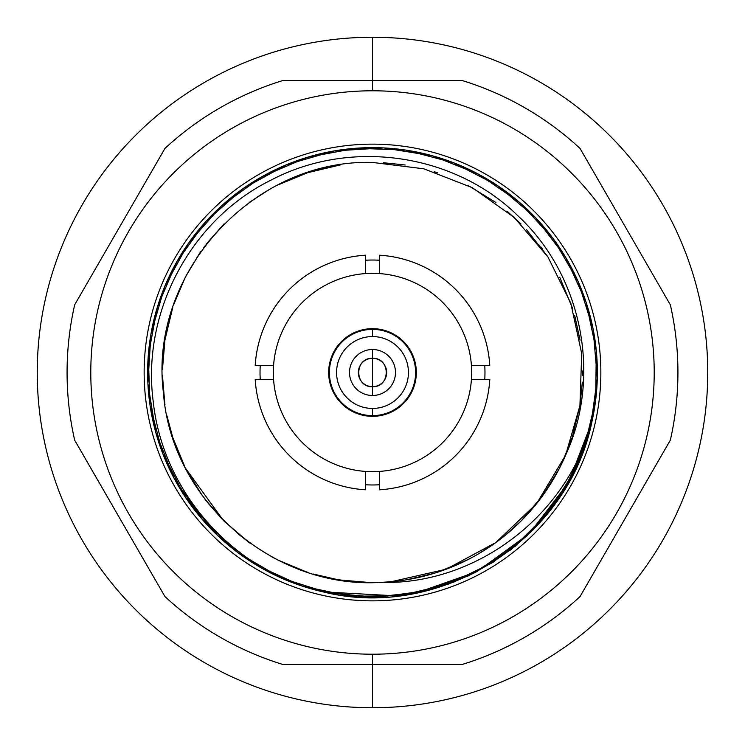 <?xml version="1.0" encoding="UTF-8"?>
<svg xmlns="http://www.w3.org/2000/svg" width="745" height="745" viewBox="0 0 745 745"><rect width="100%" height="100%" fill="white"/><g stroke="black" fill="none" stroke-linecap="round" stroke-linejoin="round"><path stroke-width="1.12" d="M372.5 707.75A335.25 335.25 0 0 0 707.75 372.5A335.25 335.25 0 0 0 372.5 37.25A335.25 335.25 0 0 0 37.25 372.5A335.25 335.25 0 0 0 372.5 707.75A335.25 335.25 0 0 1 37.25 372.5A335.25 335.25 0 0 1 372.5 37.25L372.5 80.73L372.5 37.25A335.25 335.25 0 0 1 707.75 372.5A335.25 335.25 0 0 1 372.5 707.75L372.5 664.27L372.5 707.75M379.326 471.436A99.178 99.178 0 0 1 365.674 471.436L365.674 489.8A117.496 117.496 0 0 1 255.2 379.326L273.564 379.326A99.178 99.178 0 0 1 273.564 365.674L255.2 365.674A117.496 117.496 0 0 1 365.674 255.2L365.674 273.564A99.178 99.178 0 0 0 273.564 379.326A99.178 99.178 0 0 0 379.326 471.436A99.178 99.178 0 0 0 471.436 379.326L489.8 379.326A117.496 117.496 0 0 1 379.326 489.8L379.326 471.436A99.178 99.178 0 0 1 273.564 365.674A99.178 99.178 0 0 1 379.326 273.564L379.326 255.2A117.496 117.496 0 0 1 489.8 365.674L471.436 365.674A99.178 99.178 0 0 0 379.326 273.564A99.178 99.178 0 0 1 471.436 379.326A99.178 99.178 0 0 1 379.326 471.436M372.5 416.334A43.834 43.834 0 0 0 416.334 372.5A43.834 43.834 0 0 0 372.5 328.666A43.834 43.834 0 0 0 328.666 372.5A43.834 43.834 0 0 0 372.5 416.334L372.5 415.617A43.117 43.117 0 0 0 415.617 372.5A43.117 43.117 0 0 0 372.5 329.383A43.117 43.117 0 0 0 329.383 372.5A43.117 43.117 0 0 0 372.5 415.617L372.5 416.334M372.5 395.493A22.993 22.993 0 0 0 395.493 372.5A22.993 22.993 0 0 0 372.5 349.507A22.993 22.993 0 0 0 349.507 372.5A22.993 22.993 0 0 0 372.5 395.493A22.993 22.993 0 0 1 349.507 372.5A22.993 22.993 0 0 1 372.5 349.507L372.5 358.317A14.183 14.183 0 0 0 358.317 372.5A14.183 14.183 0 0 0 372.5 386.683L372.5 395.493L372.5 386.683C354.21 387.558 354.21 357.442 372.5 358.317L372.5 386.683A14.183 14.183 0 0 0 386.683 372.5A14.183 14.183 0 0 0 372.5 358.317L372.5 349.507A22.993 22.993 0 0 1 395.493 372.5A22.993 22.993 0 0 1 372.5 395.493M372.5 336.563A35.937 35.937 0 0 0 336.563 372.5A35.937 35.937 0 0 0 372.5 408.437A35.937 35.937 0 0 0 408.437 372.5A35.937 35.937 0 0 0 372.5 336.563A35.937 35.937 0 0 0 336.563 372.5A35.937 35.937 0 0 0 372.5 408.437L372.5 415.617A43.117 43.117 0 0 1 329.383 372.5A43.117 43.117 0 0 1 372.5 329.383L372.5 336.563L372.5 329.383A43.117 43.117 0 0 1 415.617 372.5A43.117 43.117 0 0 1 372.5 415.617L372.5 408.437A35.937 35.937 0 0 0 408.437 372.5A35.937 35.937 0 0 0 372.5 336.563M372.5 386.683L372.5 358.317C390.79 357.442 390.79 387.558 372.5 386.683M489.8 365.674A117.496 117.496 0 0 0 379.326 255.2M379.326 489.8A117.496 117.496 0 0 0 489.8 379.326M365.674 255.2A117.496 117.496 0 0 0 255.2 365.674M255.2 379.326A117.496 117.496 0 0 0 365.674 489.8M260.033 372.5A112.467 112.467 0 0 0 260.238 379.326A112.467 112.467 0 0 1 260.238 365.674A112.467 112.467 0 0 0 260.033 372.5M365.674 484.762A112.467 112.467 0 0 0 379.326 484.762A112.467 112.467 0 0 1 365.674 484.762M484.762 379.326A112.467 112.467 0 0 0 484.762 365.674A112.467 112.467 0 0 1 484.762 379.326M379.326 260.238A112.467 112.467 0 0 0 365.674 260.238A112.467 112.467 0 0 1 379.326 260.238M90.788 372.5A281.712 281.712 0 0 1 372.5 90.788A281.712 281.712 0 0 1 654.212 372.5A281.712 281.712 0 0 1 372.5 654.212A281.712 281.712 0 0 1 90.788 372.5A281.712 281.712 0 0 0 372.5 654.212A281.712 281.712 0 0 0 654.212 372.5A281.712 281.712 0 0 0 372.5 90.788A281.712 281.712 0 0 0 90.788 372.5M600.852 372.5A228.352 228.352 0 0 0 372.5 144.148A228.352 228.352 0 0 0 144.148 372.5A228.352 228.352 0 0 0 372.5 600.852A228.352 228.352 0 0 0 600.852 372.5A228.352 228.352 0 0 0 372.5 144.148A228.352 228.352 0 0 0 144.148 372.5A228.352 228.352 0 0 0 372.5 600.852A228.352 228.352 0 0 0 600.852 372.5M580.029 148.413A305.422 305.422 0 0 0 462.803 80.73A305.422 305.422 0 0 1 580.029 148.413L670.332 304.817A305.422 305.422 0 0 1 670.332 440.183A305.422 305.422 0 0 0 670.332 304.817L580.029 148.413M462.803 664.27A305.422 305.422 0 0 0 580.029 596.587A305.422 305.422 0 0 1 462.803 664.27L372.5 664.27L372.5 654.212L372.5 664.27L282.197 664.27A305.422 305.422 0 0 1 164.971 596.587A305.422 305.422 0 0 0 282.197 664.27L462.803 664.27M372.5 80.73L462.803 80.73L372.5 80.73L372.5 90.788L372.5 80.73L282.197 80.73A305.422 305.422 0 0 0 164.971 148.413A305.422 305.422 0 0 1 282.197 80.73L372.5 80.73M670.332 440.183L580.029 596.587L670.332 440.183M74.668 304.817A305.422 305.422 0 0 0 74.668 440.183A305.422 305.422 0 0 1 74.668 304.817L164.971 148.413L74.668 304.817M164.971 596.587L74.668 440.183L164.971 596.587M542.388 496.04L521.435 520.634L542.388 496.04M494.904 543.217L479.063 553.526L494.904 543.217M468.167 559.514L441.832 570.791L468.167 559.514M434.158 573.305L407.059 579.694L434.158 573.305M526.305 229.432L547.054 255.637L526.305 229.432M582.339 382.12L579.982 405.345L582.339 382.12M572.356 437.185L562.13 462.859L572.356 437.185M368.309 582.515L352.962 581.649L367.946 582.515M384.69 582.208L401.508 580.551L384.69 582.208M434.81 573.11L438.367 571.964L434.81 573.11M477.666 554.345L480.674 552.567L477.666 554.345M504.272 536.093L521.034 521.034L504.272 536.093M542.034 496.524L544.064 493.702L542.034 496.524M559.57 468.065L562.289 462.524L559.57 468.065M572.281 437.399L579.955 405.476L572.281 437.399M582.562 373.329L582.562 371.634L582.562 373.329M579.964 339.59L574.768 315.805L579.964 339.59M572.346 307.787L559.7 277.205L572.346 307.787M542.556 249.184L540.879 246.902L542.556 249.184M507.541 211.599L520.857 223.789L507.578 211.627M383.312 162.717L405.215 164.999L383.312 162.717M434.67 171.853L437.604 172.784L434.67 171.853M468.093 185.449L495.909 202.51L468.093 185.449M507.662 211.692L521.1 224.031L507.662 211.692M559.746 277.289L572.505 308.272L559.746 277.289M574.618 315.265L580.048 340.13L574.618 315.265M582.553 371.019L582.534 375.573L582.553 371.019M560.398 466.407L558.471 470.17L560.398 466.407M557.269 472.432L554.811 476.847L557.269 472.432M543.673 494.261L541.252 497.595L543.673 494.261M521.211 520.857L514.339 527.441L521.211 520.857M501.59 538.216L495.229 542.984L501.59 538.216M474.546 556.115L466.249 560.482L474.546 556.115M434.912 573.073L429.995 574.544L434.912 573.073M404.06 580.178L397.746 581.035L404.06 580.178M371.513 582.562L363.942 582.385L371.513 582.562M338.835 579.843L333.266 578.865L338.835 579.843M307.992 572.411L301.781 570.298L307.992 572.411M277.652 559.923L271.618 556.748L277.652 559.923M250.134 543.235L237.338 533.299L250.134 543.235M225.577 522.636L223.146 520.206L225.577 522.636M565.632 455.13L579.917 405.736L581.715 353.642L570.81 303.234L547.947 256.988L514.218 217.447L472.33 187.675L423.793 168.798L372.5 162.438C252.9 158.918 148.581 273.611 163.379 392.336C171.024 499.988 272.689 589.025 380.406 582.413L391.004 581.743L380.406 582.413C475.44 585.3 567.196 516.462 591.884 421.847L578.036 463.707L556.301 502.046L527.488 535.422L492.724 562.531L453.342 582.329L410.849 594.072L366.885 597.294L323.134 591.884C233.679 571.75 162.838 491.942 153.274 401.9C141.243 312.108 191.195 219.16 271.525 179.871C350.783 138.346 453.984 153.572 517.244 215.165C582.236 274.998 602.193 376.16 565.576 455.242L536.624 503.611L495.844 542.537L446.18 569.217L391.209 581.724L446.18 569.217L495.844 542.537L536.624 503.611L565.576 455.242A210.062 210.062 0 0 1 380.406 582.413A210.062 210.062 0 0 0 565.576 455.242C602.193 376.16 582.236 274.998 517.244 215.165C453.984 153.572 350.783 138.346 271.525 179.871C191.195 219.16 141.243 312.108 153.274 401.9C162.838 491.942 233.679 571.75 323.153 591.884L366.885 597.294L410.849 594.072L453.342 582.329L492.724 562.531L527.488 535.422L556.301 502.046L578.036 463.707L591.884 421.847A224.869 224.869 0 0 0 421.847 153.116A224.869 224.869 0 0 0 153.116 323.153A224.869 224.869 0 0 0 323.153 591.884L397.783 595.935M346.239 580.914L331.451 578.511L346.239 580.914M164.943 404.805L162.494 377.361L164.859 404.284M185.701 468.586L201.02 493.823L185.561 468.316M223.444 520.513L204.568 498.694L223.221 520.28M277.773 559.989L305.385 571.555L277.773 559.989M313.31 574.05L337.867 579.685L313.31 574.05M305.459 571.573L277.699 559.951L305.459 571.573M202.444 495.816L185.524 468.233L223.267 520.336L205.294 499.653M201.513 494.522L185.421 468.046L201.513 494.522M164.841 404.172L162.568 379.764L164.841 404.172M165.008 339.729L172.663 307.76L165.008 339.729M185.626 276.572L200.805 251.475L185.626 276.572M203.739 247.415L224.003 223.919L203.739 247.415M277.401 185.198L307.638 172.7L277.401 185.198M313.002 171.043L339.962 164.971L313.002 171.043M339.916 164.98L313.077 171.015L339.916 164.98M162.559 379.512L164.673 403.082L162.559 379.512M166.936 415.719L172.738 437.473L185.03 467.264L172.738 437.455L166.936 415.719M313.124 573.995L337.355 579.601L313.124 573.995M369.874 582.543L339.441 579.945L369.874 582.543M337.643 579.647L315.023 574.544L337.634 579.647M306.102 571.788L277.559 559.877L306.102 571.788M248.439 542.015L223.751 520.82L248.439 542.015M222.606 519.665L207.296 502.242L222.606 519.665M196.689 487.463L185.756 468.698L196.689 487.463M164.896 404.563L162.457 375.396L164.896 404.563M162.466 369.427L164.915 340.325L162.466 369.427M165.064 339.403L172.747 307.489L165.064 339.403M173.687 304.677L185.384 277.047L173.687 304.677M185.654 276.516L199.697 253.067L185.654 276.516M206.412 243.885L224.105 223.826L206.412 243.885M249.044 202.547L269.215 189.584L249.044 202.547M277.019 185.393L303.811 173.985L277.019 185.393M307.769 172.663L340.363 164.915L307.769 172.663M407.422 579.638L431.765 574.032M437.24 572.337L466.826 560.193M521.602 520.466L540.227 498.964M542.481 495.928L559.132 468.903M415.719 593.169L476.828 571.704L529.276 533.699L568.714 482.332L591.884 421.847L578.036 463.707L556.292 502.046L527.488 535.422L492.724 562.531L453.342 582.329L410.849 594.072L366.885 597.294L323.134 591.884L366.894 597.294L410.858 594.072L453.351 582.329L492.734 562.522L527.488 535.413L556.301 502.046L578.036 463.707L591.884 421.847L578.036 463.707L556.292 502.055L527.488 535.422L492.724 562.531L453.342 582.329L410.849 594.072L366.885 597.294L323.134 591.875L366.875 597.294L410.849 594.072L453.342 582.329L492.724 562.531L527.488 535.422L556.292 502.055L578.036 463.707L591.884 421.847L578.036 463.707L556.292 502.055L527.488 535.422L492.724 562.531L453.333 582.329L410.849 594.072L366.875 597.294L323.125 591.875M495.853 202.472L468.121 185.468M437.417 172.719L434.288 171.732M371.215 147.64L368.943 147.659M335.39 150.714L332.996 151.133M591.884 421.847C568.547 539.762 439.671 621.283 323.153 591.884L366.894 597.294L410.858 594.072L453.351 582.329L492.734 562.522L527.488 535.413L556.301 502.046L578.036 463.707L591.884 421.856L575.736 468.717L549.717 510.912L515.084 546.374L473.522 573.389L427.053 590.645L377.929 597.304L328.545 593.029L281.293 578.036L238.474 553.06L202.174 519.312L174.144 478.42L155.761 432.389L147.901 383.442L150.956 333.974L164.785 286.369L188.699 242.954L221.554 205.825L261.737 176.807L307.312 157.288L356.045 148.236L405.578 150.08L453.509 162.736L497.502 185.579L535.422 217.512L565.418 256.969L586.045 302.051L596.289 350.55L595.665 400.112L584.192 448.341L562.428 492.873L531.446 531.567L492.724 562.522L448.173 584.248L399.935 595.683L350.374 596.27L301.883 585.989L256.82 565.325L217.382 535.301L185.486 497.353L162.671 453.342L150.052 405.41L148.255 355.868L157.344 307.145L176.891 261.588L205.946 221.423L243.094 188.606L286.527 164.72L334.142 150.928L383.619 147.91L432.556 155.807L478.579 174.228L519.442 202.286L553.163 238.614L578.111 281.452L593.057 328.713L597.294 378.106L590.608 427.22L573.315 473.68L546.271 515.223L510.772 549.829L468.568 575.811L421.679 591.921L372.416 597.369L323.144 591.884L366.894 597.294L410.858 594.072L453.351 582.329L492.734 562.522L527.488 535.413L556.301 502.046L578.036 463.707L591.884 421.856L578.036 463.707L556.301 502.046L527.488 535.413L492.734 562.522L453.342 582.329L410.858 594.072L366.894 597.294L323.144 591.884"/></g></svg>
